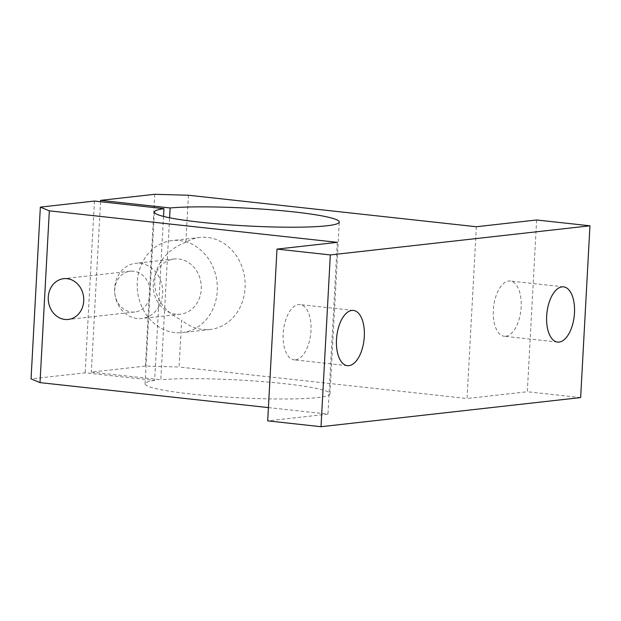 <?xml version="1.0" encoding="UTF-8"?>
<svg xmlns="http://www.w3.org/2000/svg" width="621" height="621" viewBox="0 0 621 621"><rect width="100%" height="100%" fill="white"/><g stroke="black" fill="none" stroke-linecap="round" stroke-linejoin="round"><path stroke-width="0.47" stroke-dasharray="3.1 2.33" d="M188.404 195.235L185.858 242.206A46.296 39.985 83.6 0 1 199.923 237.455A46.296 39.985 83.6 0 1 244.821 279A46.296 39.985 83.6 0 1 210.247 329.464A46.296 39.985 83.6 0 1 202.593 329.472A46.296 39.985 83.6 0 1 181.643 320.048L179.104 367.019L145.407 366.072L91.318 372.142L160.816 379.741L169.595 217.777M476.354 226.735L467.054 398.511L179.104 367.019M268.419 407.601L327.966 414.114L267.698 420.875M337.273 242.337L327.966 414.114M175.774 314.187A27.774 23.994 83.6 0 1 153.24 286.607A27.774 23.994 83.6 0 1 174.167 258.98A27.774 23.994 83.6 0 1 201.111 283.906A27.774 23.994 83.6 0 1 180.362 314.187A27.774 23.994 83.6 0 1 175.774 314.187M137.132 318.519A27.774 23.994 83.6 0 1 114.606 290.939A27.774 23.994 83.6 0 1 135.533 263.312A27.774 23.994 83.6 0 1 162.477 288.237A27.774 23.994 83.6 0 1 141.728 318.519A27.774 23.994 83.6 0 1 137.132 318.519M100.548 201.724L91.318 372.142M163.517 216.418L154.637 380.432L85.139 372.833L31.05 378.903M94.439 201.057L85.139 372.833M133.554 271.222A20.516 17.722 -96.4 0 0 130.162 271.222A20.516 17.722 -96.4 0 0 114.706 291.629A20.516 17.722 -96.4 0 0 131.341 311.998A20.516 17.722 -96.4 0 0 134.734 311.998A20.516 17.722 -96.4 0 0 150.197 291.591A20.516 17.722 -96.4 0 0 133.554 271.222M185.858 242.206C146.331 257.467 143.886 302.621 181.643 320.048M154.714 194.295L145.407 366.072M536.629 219.974L527.322 391.75L467.054 398.511M505.75 336.24A27.774 13.74 96.2 0 0 521.05 308.598A27.774 13.74 96.2 0 0 510.268 281.026A27.774 13.74 96.2 0 0 493.586 307.139A27.774 13.74 96.2 0 0 504.229 336.248A27.774 13.74 96.2 0 0 505.75 336.24M295.58 359.823A27.774 13.74 96.2 0 0 310.88 332.181A27.774 13.74 96.2 0 0 300.098 304.6A27.774 13.74 96.2 0 0 283.417 330.721A27.774 13.74 96.2 0 0 294.059 359.823A27.774 13.74 96.2 0 0 295.58 359.823M580.651 397.58L527.322 391.75M154.637 380.432A92.583 8.873 3.1 0 0 145.089 383.809A92.583 8.873 3.1 0 0 237.059 397.681A92.583 8.873 3.1 0 0 329.984 393.823A92.583 8.873 3.1 0 0 264.732 381.783A92.583 8.873 3.1 0 0 160.816 379.741M174.773 332.592A46.296 39.985 83.6 0 1 137.218 286.623A46.296 39.985 83.6 0 1 172.102 240.575A46.296 39.985 83.6 0 1 217.001 282.12A46.296 39.985 83.6 0 1 182.427 332.584A46.296 39.985 83.6 0 1 174.773 332.592M174.167 258.98L135.533 263.312M180.362 314.187L141.728 318.519M353.419 310.43L300.098 304.6M347.38 365.653L294.059 359.823M130.162 271.222L63.715 278.674M134.734 311.998L68.287 319.45M563.589 286.855L510.268 281.026M557.549 342.078L504.229 336.248M199.923 237.455L172.102 240.575M210.247 329.464L182.427 332.584M329.984 393.823L339.291 222.046M145.089 383.809L154.388 212.033"/><path stroke-width="0.93" d="M170.123 207.965A92.583 8.873 3.1 0 1 274.04 210.007A92.583 8.873 3.1 0 1 339.291 222.046A92.583 8.873 3.1 0 1 246.358 225.897A92.583 8.873 3.1 0 1 154.388 212.033A92.583 8.873 3.1 0 1 163.944 208.656L94.439 201.057L40.349 207.119L49.323 210.837L337.273 242.337L276.997 249.099L330.325 254.928L589.95 225.803L536.629 219.974L476.354 226.735L188.404 195.235L154.714 194.295L100.625 200.358L170.123 207.965L169.595 217.777M276.997 249.099L267.698 420.875L321.018 426.705L580.651 397.58L589.95 225.803M330.325 254.928L321.018 426.705M40.349 207.119L31.05 378.903L40.016 382.621L268.419 407.601M49.323 210.837L40.016 382.621M64.894 319.45A20.516 17.722 83.6 0 1 48.252 299.081A20.516 17.722 83.6 0 1 63.715 278.674A20.516 17.722 83.6 0 1 83.61 297.086A20.516 17.722 83.6 0 1 68.287 319.45A20.516 17.722 83.6 0 1 64.894 319.45M100.625 200.358L100.548 201.724M163.944 208.656L163.517 216.418M559.079 342.078A27.774 13.74 96.2 0 0 574.378 314.436A27.774 13.74 96.2 0 0 563.589 286.855A27.774 13.74 96.2 0 0 546.915 312.976A27.774 13.74 96.2 0 0 557.549 342.078A27.774 13.74 96.2 0 0 559.079 342.078M348.901 365.653A27.774 13.74 96.2 0 0 364.201 338.01A27.774 13.74 96.2 0 0 353.419 310.43A27.774 13.74 96.2 0 0 336.737 336.551A27.774 13.74 96.2 0 0 347.38 365.653A27.774 13.74 96.2 0 0 348.901 365.653"/></g></svg>
